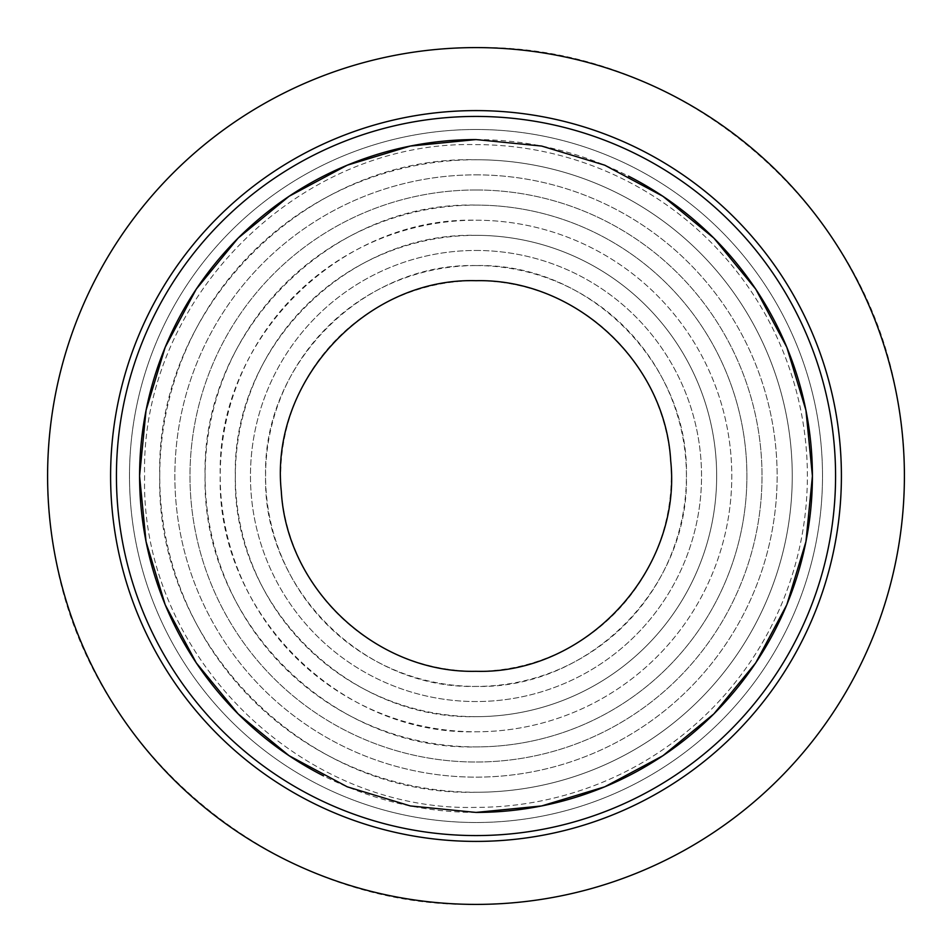 <?xml version="1.0" encoding="UTF-8"?>
<svg xmlns="http://www.w3.org/2000/svg" width="952" height="952" viewBox="0 0 952 952"><rect width="100%" height="100%" fill="white"/><g stroke="black" fill="none" stroke-linecap="round" stroke-linejoin="round"><path stroke-width="0.71" stroke-dasharray="4.76 3.57" d="M476 807.379C298.928 811.949 140.051 653.072 144.621 476C140.051 298.928 298.928 140.051 476 144.621A331.379 331.379 0 0 1 807.379 476A331.379 331.379 0 0 1 476 807.379C298.928 811.949 140.051 653.072 144.621 476C140.051 298.928 298.928 140.051 476 144.621A331.379 331.379 0 0 1 807.379 476A331.379 331.379 0 0 1 476 807.379M476 159.746A316.254 316.254 0 0 1 792.254 476A316.254 316.254 0 0 1 476 792.254A316.254 316.254 0 0 1 159.746 476A316.254 316.254 0 0 1 476 159.746A316.254 316.254 0 0 1 792.254 476A316.254 316.254 0 0 1 476 792.254C307.008 796.622 155.378 644.992 159.746 476C155.378 307.008 307.008 155.378 476 159.746M476 129.496A346.504 346.504 0 0 1 822.504 476A346.504 346.504 0 0 1 476 822.504A346.504 346.504 0 0 1 129.496 476A346.504 346.504 0 0 1 476 129.496A346.504 346.504 0 0 1 822.504 476A346.504 346.504 0 0 1 476 822.504A346.504 346.504 0 0 1 129.496 476A346.504 346.504 0 0 1 476 129.496M476 174.859A301.141 301.141 0 0 1 777.141 476A301.141 301.141 0 0 1 476 777.141A301.141 301.141 0 0 1 174.859 476A301.141 301.141 0 0 1 476 174.859A301.141 301.141 0 0 1 777.141 476A301.141 301.141 0 0 1 476 777.141A301.141 301.141 0 0 1 174.859 476A301.141 301.141 0 0 1 476 174.859M476 47.6C676.491 43.78 864.095 199.611 897.129 397.4C922.238 527.325 882.278 667.59 792.457 764.753C712.739 852.968 594.893 904.971 476 904.4C275.509 908.22 87.905 752.389 54.871 554.6C29.762 424.675 69.722 284.41 159.543 187.246C239.261 99.032 357.107 47.029 476 47.6M476 189.983A286.017 286.017 0 0 1 762.016 476A286.017 286.017 0 0 1 476 762.016A286.017 286.017 0 0 1 189.983 476A286.017 286.017 0 0 1 476 189.983A286.017 286.017 0 0 1 762.016 476A286.017 286.017 0 0 1 476 762.016A286.017 286.017 0 0 1 189.983 476A286.017 286.017 0 0 1 476 189.983M476 205.096A270.904 270.904 0 0 1 746.903 476A270.904 270.904 0 0 1 476 746.903A270.904 270.904 0 0 1 205.096 476A270.904 270.904 0 0 1 476 205.096A270.904 270.904 0 0 1 746.903 476A270.904 270.904 0 0 1 476 746.903C331.248 750.628 201.372 620.752 205.096 476C201.372 331.248 331.248 201.372 476 205.096M476 139.575A336.425 336.425 0 0 1 628.475 176.12M476 812.425A336.425 336.425 0 0 1 323.525 775.88M476 220.221A255.779 255.779 0 0 1 731.779 476A255.779 255.779 0 0 1 476 731.779A255.779 255.779 0 0 1 220.221 476A255.779 255.779 0 0 1 476 220.221A255.779 255.779 0 0 1 731.779 476A255.779 255.779 0 0 1 476 731.779C339.328 735.301 216.699 612.672 220.221 476C216.699 339.328 339.328 216.699 476 220.221M476 280.697A195.303 195.303 0 0 1 671.303 476A195.303 195.303 0 0 1 476 671.303A195.303 195.303 0 0 1 280.697 476A195.303 195.303 0 0 1 476 280.697M476 235.334A240.666 240.666 0 0 1 716.666 476A240.666 240.666 0 0 1 476 716.666A240.666 240.666 0 0 1 235.334 476A240.666 240.666 0 0 1 476 235.334A240.666 240.666 0 0 1 716.666 476A240.666 240.666 0 0 1 476 716.666C347.409 719.974 232.026 604.591 235.334 476C232.026 347.409 347.409 232.026 476 235.334M476 265.584A210.416 210.416 0 0 1 686.416 476A210.416 210.416 0 0 1 476 686.416A210.416 210.416 0 0 1 265.584 476A210.416 210.416 0 0 1 476 265.584C588.443 262.681 689.319 363.557 686.416 476C689.319 588.443 588.443 689.319 476 686.416C363.557 689.319 262.681 588.443 265.584 476C262.681 363.557 363.557 262.681 476 265.584M476 250.459A225.541 225.541 0 0 1 701.541 476A225.541 225.541 0 0 1 476 701.541A225.541 225.541 0 0 1 250.459 476A225.541 225.541 0 0 1 476 250.459A225.541 225.541 0 0 1 701.541 476A225.541 225.541 0 0 1 476 701.541A225.541 225.541 0 0 1 250.459 476A225.541 225.541 0 0 1 476 250.459"/><path stroke-width="1.43" d="M476 47.6A428.4 428.4 0 0 1 904.4 476A428.4 428.4 0 0 1 476 904.4A428.4 428.4 0 0 1 47.6 476A428.4 428.4 0 0 1 476 47.6M476 110.599A365.401 365.401 0 0 1 841.401 476A365.401 365.401 0 0 1 476 841.401A365.401 365.401 0 0 1 110.599 476A365.401 365.401 0 0 1 476 110.599M476 116.43A359.57 359.57 0 0 1 835.57 476A359.57 359.57 0 0 1 476 835.57A359.57 359.57 0 0 1 116.43 476A359.57 359.57 0 0 1 476 116.43M476 139.575L541.628 146.049L604.746 165.184L662.901 196.279L713.881 238.119L755.721 289.099L786.816 347.254L805.951 410.372L812.425 476L805.951 541.628L786.816 604.746L755.721 662.901L713.881 713.881L662.901 755.721L604.746 786.816L541.628 805.951L476 812.425L410.372 805.951L347.254 786.816L289.099 755.721L238.119 713.881L196.279 662.901L165.184 604.746L146.049 541.628L139.575 476L146.049 410.372L165.184 347.254L196.279 289.099L238.119 238.119L289.099 196.279L347.254 165.184L410.372 146.049L476 139.575A336.425 336.425 0 0 0 323.525 775.88M628.475 176.12A336.425 336.425 0 0 1 476 812.425M476 280.697C574.853 278.436 665.305 362.129 670.708 460.863C682.382 570.236 585.98 674.456 476 671.303C377.147 673.564 286.695 589.871 281.292 491.137C269.618 381.764 366.02 277.544 476 280.697"/></g></svg>
